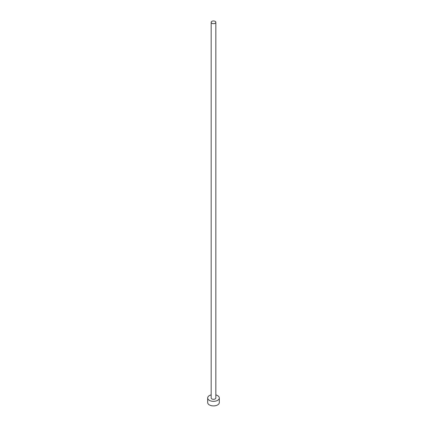 <?xml version="1.0" encoding="UTF-8"?>
<svg xmlns="http://www.w3.org/2000/svg" width="427" height="427" viewBox="0 0 427 427"><rect width="100%" height="100%" fill="white"/><g stroke="black" fill="none" stroke-linecap="round" stroke-linejoin="round"><path stroke-width="0.64" d="M211.856 23.25A2.327 1.345 0 0 0 214.391 23.544A2.327 1.345 0 0 0 215.827 22.3A2.327 1.345 0 0 0 215.144 21.35A2.327 1.345 0 0 0 212.609 21.056A2.327 1.345 0 0 0 211.173 22.3A2.327 1.345 0 0 0 211.856 23.25M211.173 22.3L211.173 397.98A2.327 1.345 0 0 0 211.856 398.93A2.327 1.345 0 0 0 214.391 399.224A2.327 1.345 0 0 0 215.827 397.98L215.827 22.3M211.173 394.9A5.823 3.363 0 0 0 207.677 397.98A5.823 3.363 0 0 0 209.385 400.361A5.823 3.363 0 0 0 215.726 401.086A5.823 3.363 0 0 0 219.323 397.98A5.823 3.363 0 0 0 217.615 395.605A5.823 3.363 0 0 0 215.827 394.9M207.677 397.98L207.677 402.544A5.823 3.363 0 0 0 209.385 404.924A5.823 3.363 0 0 0 215.726 405.65A5.823 3.363 0 0 0 219.323 402.544L219.323 397.98"/></g></svg>
